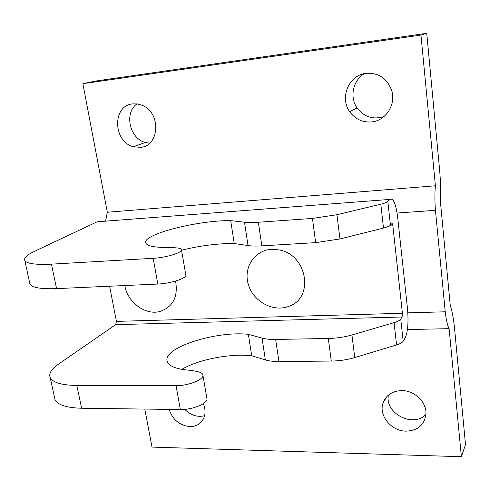 <?xml version="1.0" encoding="UTF-8"?>
<svg xmlns="http://www.w3.org/2000/svg" width="490" height="490" viewBox="0 0 490 490"><rect width="100%" height="100%" fill="white"/><g stroke="black" fill="none" stroke-linecap="round" stroke-linejoin="round"><path stroke-width="0.73" d="M388.386 395.13C384.589 413.34 413.229 428.242 425.933 414.387M401.61 390.597C414.405 390.316 426.839 402.272 425.951 414.068C424.469 424.873 417.866 430.563 406.149 431.145C391.528 431.267 378.654 415.826 382.941 403.325C385.863 395.265 392.086 391.026 401.61 390.597M184.779 409.358C190.818 415.33 197.427 417.449 204.606 415.728M203.356 403.638C206.462 411.833 205.273 418.423 199.773 423.415C197.011 425.583 193.734 426.637 189.93 426.588C179.573 425.467 172.639 419.734 169.136 409.389M364.529 73.586C352.91 80.176 349.388 97.185 357.112 107.965C364.162 117.079 373.141 119.928 384.044 116.516M366.091 73.329C378.623 72.649 387.155 78.382 391.688 90.521C396.22 104.725 385.63 120.822 371.536 121.93C362.459 122.574 355.189 119.168 349.713 111.702C339.405 97.779 348.8 74.988 366.091 73.329M136.967 103.874C123.872 112.963 129.636 138.676 145.365 142.468L149.646 143.178M132.631 103.886L137.5 103.947L142.327 105.381C161.449 112.847 159.501 146.479 140.348 147.349L133.409 146.706C113.037 141.873 112.008 105.62 132.631 103.886M440.357 201.114L450.255 305.423C452.166 311.095 453.618 318.959 454.61 329.017L465.5 444.595L461.384 456.705L449.11 328.668C447.474 325.605 446.188 319.982 445.232 311.793L435.445 210.326C434.722 201.169 434.71 192.987 435.408 185.784L420.965 35.066L426.735 33.296L439.579 169.546C440.577 180.675 440.841 191.198 440.357 201.114M144.789 409.07L152.029 447.101L461.384 456.705M407.417 329.562L449.11 328.668M407.845 312.853L445.232 311.793M397.096 213.034L435.445 210.326M105.583 221.155L107.335 212.237L435.408 185.784M107.335 212.237L82.871 83.686L420.965 35.066M82.871 83.686L96.065 80.979L426.735 33.296M116.424 321.379L115.665 324.656L402.106 316.987L402.413 313.282L116.424 321.379L109.613 286.227M389.183 226.068L392.87 225.823L402.413 313.282M392.87 225.823C392.637 224.102 392.312 223.367 391.896 223.618L390.444 225.167C389.428 226.178 387.106 227.139 383.486 228.058L339.962 238.967L315.658 242.636L261.85 245.87C256.209 246.201 251.603 246.096 248.032 245.557L234.245 243.512C217.811 243.414 200.251 245.643 181.563 250.206M389.985 199.412L387.841 201.476C386.806 202.395 384.46 203.301 380.816 204.189L336.936 214.718L312.461 218.43L258.365 222.258C252.693 222.644 248.069 222.632 244.492 222.215L230.686 220.616C198.879 220.175 143.864 233.889 145.64 242.501C146.381 246.103 154.687 247.744 170.563 247.419L176.737 247.909C179.91 248.197 181.502 248.871 181.514 249.937C181.931 252.809 165.498 257.734 153.192 258.316L51.438 264.147C36.052 264.9 27.195 263.749 24.874 260.698C23.502 258.163 26.619 255.088 34.22 251.48L97.13 221.799L389.985 199.412C393.341 197.819 395.908 203.822 397.678 217.413L407.49 308.7C408.636 322.187 407.845 331.957 405.114 338.014L403.19 341.199C402.253 342.614 400.042 343.858 396.563 344.929L354.76 357.584C347.318 359.776 339.49 360.94 331.283 361.063L278.914 361.51C273.42 361.534 268.9 361.007 265.36 359.923L251.695 355.771C230.606 353.241 198.156 359.501 181.833 369.368M402.106 316.987L400.759 319.063C399.803 320.405 397.574 321.593 394.07 322.634L351.943 334.97C344.439 337.108 336.557 338.284 328.3 338.48L275.656 339.448C270.137 339.527 265.598 339.08 262.052 338.1L248.363 334.333C217.07 330.707 164.303 347.012 166.992 360.53C168.107 366.177 176.431 369.472 191.964 370.422L198.064 371.745C201.2 372.467 202.829 373.656 202.946 375.303C203.632 379.781 188.05 385.881 176.063 385.661L76.832 385.44C61.783 385.207 52.92 382.623 50.237 377.686C48.571 373.643 51.26 369.166 58.31 364.254L115.665 324.656M54.439 397.047L55.015 399.699C57.759 404.979 66.622 407.821 81.603 408.231L180.351 409.542C192.276 409.903 207.705 403.595 206.964 398.829L206.854 398.168M29.602 282.503L29.988 284.28C32.383 287.722 41.24 289.174 56.564 288.622L157.817 284.047C170.054 283.63 186.31 278.461 185.845 275.257L185.765 274.81M230.686 220.616L234.245 243.512M248.363 334.333L251.695 355.771M175.573 281.058C178.28 296.842 173.019 306.997 159.777 311.518C145.224 315.462 127.406 302.128 124.803 285.541M279.325 249.974C306.942 254.659 314.341 297.093 289.713 305.981C274.222 312.841 253.532 302.048 248.412 284.751C242.875 267.534 254.941 249.355 272.752 249.3L279.325 249.974M387.841 201.476L390.444 225.167M400.759 319.063L403.19 341.199M51.438 264.147L56.564 288.622M153.192 258.316L157.817 284.047M244.492 222.215L248.032 245.557M258.365 222.258L261.85 245.87M312.461 218.43L315.658 242.636M336.936 214.718L339.962 238.967M380.816 204.189L383.486 228.058M76.832 385.44L81.603 408.231M176.063 385.661L180.351 409.542M262.052 338.1L265.36 359.923M275.656 339.448L278.914 361.51M328.3 338.48L331.283 361.063M351.943 334.97L354.76 357.584M394.07 322.634L396.563 344.929M386.592 396.857L382.941 403.325M202.333 420.708L199.773 423.415M357.112 107.965L349.713 111.702M145.365 142.468L133.409 146.706M24.874 260.698L29.988 284.28M181.514 249.937L185.845 275.257M145.64 242.501L145.702 242.844M50.237 377.686L55.015 399.699M202.946 375.303L206.964 398.829M166.992 360.53L167.09 361.069"/></g></svg>
